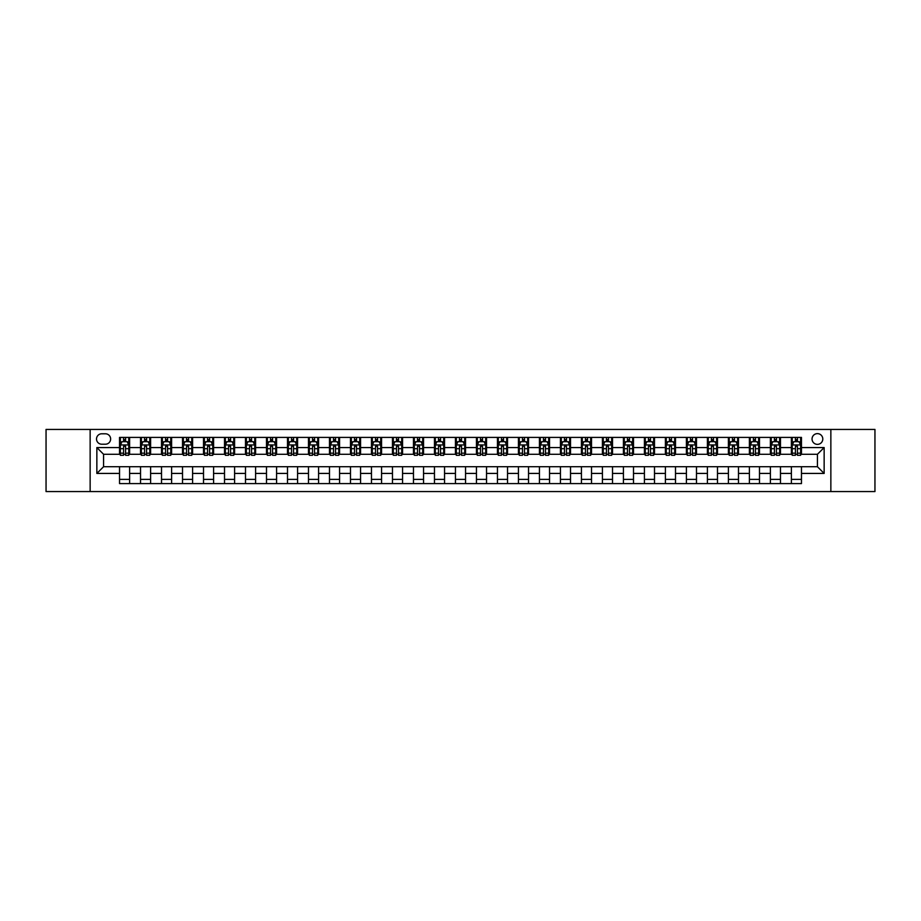 <?xml version="1.0" encoding="UTF-8"?>
<svg xmlns="http://www.w3.org/2000/svg" width="921" height="921" viewBox="0 0 921 921"><rect width="100%" height="100%" fill="white"/><g stroke="black" fill="none" stroke-linecap="round" stroke-linejoin="round"><path stroke-width="1.38" d="M817.422 433.63A5.376 5.376 0 0 0 812.046 439.006A5.376 5.376 0 0 0 817.422 444.371A5.376 5.376 0 0 0 822.798 439.006A5.376 5.376 0 0 0 817.422 433.63M830.857 491.572L874.95 491.572L874.95 429.428L830.857 429.428L830.857 491.572L90.143 491.572L90.143 429.428L46.05 429.428L46.05 491.572L90.143 491.572M101.724 444.21L105.42 444.21A5.204 5.204 0 0 0 110.635 439.006A5.204 5.204 0 0 0 105.42 433.791L101.724 433.791A5.204 5.204 0 0 0 96.521 439.006A5.204 5.204 0 0 0 101.724 444.21M830.857 429.428L90.143 429.428M119.534 473.429L96.855 473.429L96.855 447.571L119.534 447.571L119.534 454.283L103.578 454.283L103.578 466.717L119.534 466.717L119.534 483.594L801.466 483.594L801.466 466.717L817.422 466.717L817.422 454.283L801.466 454.283L801.466 447.571L824.145 447.571L824.145 473.429L801.466 473.429M801.466 447.571L801.466 437.406L119.534 437.406L119.534 447.571M791.392 437.406L791.392 454.283L792.233 454.283M795.422 454.283L797.436 454.283M800.625 454.283L801.466 454.283M791.392 454.283L779.627 454.283M770.393 437.406L770.393 454.283L771.234 454.283M774.423 454.283L776.438 454.283M770.393 454.283L758.639 454.283M749.395 437.406L749.395 454.283L750.235 454.283M753.424 454.283L755.439 454.283M749.395 454.283L737.64 454.283M728.407 437.406L728.407 454.283L729.236 454.283M732.437 454.283L734.451 454.283M728.407 454.283L716.642 454.283M707.409 437.406L707.409 454.283L708.249 454.283M711.438 454.283L713.453 454.283M707.409 454.283L695.654 454.283M686.41 437.406L686.41 454.283L687.25 454.283M690.439 454.283L692.454 454.283M686.41 454.283L674.656 454.283M665.411 437.406L665.411 454.283L666.251 454.283M669.452 454.283L671.467 454.283M665.411 454.283L653.657 454.283M644.424 437.406L644.424 454.283L645.264 454.283M648.453 454.283L650.468 454.283M644.424 454.283L632.658 454.283M623.425 437.406L623.425 454.283L624.265 454.283M627.454 454.283L629.469 454.283M623.425 454.283L611.671 454.283M602.426 437.406L602.426 454.283L603.267 454.283M606.455 454.283L608.47 454.283M602.426 454.283L590.672 454.283M581.439 437.406L581.439 454.283L582.279 454.283M585.468 454.283L587.483 454.283M581.439 454.283L569.673 454.283M560.44 437.406L560.44 454.283L561.28 454.283M564.469 454.283L566.484 454.283M560.44 454.283L548.686 454.283M539.441 437.406L539.441 454.283L540.282 454.283M543.471 454.283L545.485 454.283M539.441 454.283L527.687 454.283M518.442 437.406L518.442 454.283L519.283 454.283M522.483 454.283L524.498 454.283M518.442 454.283L506.688 454.283M497.455 437.406L497.455 454.283L498.296 454.283M501.485 454.283L503.499 454.283M497.455 454.283L485.689 454.283M476.456 437.406L476.456 454.283L477.297 454.283M480.486 454.283L482.5 454.283M476.456 454.283L464.702 454.283M455.458 437.406L455.458 454.283L456.298 454.283M459.487 454.283L461.513 454.283M455.458 454.283L443.703 454.283M434.47 437.406L434.47 454.283L435.311 454.283M438.5 454.283L440.514 454.283M434.47 454.283L422.704 454.283M413.471 437.406L413.471 454.283L414.312 454.283M417.501 454.283L419.516 454.283M413.471 454.283L401.717 454.283M392.473 437.406L392.473 454.283L393.313 454.283M396.502 454.283L398.517 454.283M392.473 454.283L380.718 454.283M371.474 437.406L371.474 454.283L372.314 454.283M375.515 454.283L377.529 454.283M371.474 454.283L359.72 454.283M350.487 437.406L350.487 454.283L351.327 454.283M354.516 454.283L356.531 454.283M350.487 454.283L338.721 454.283M329.488 437.406L329.488 454.283L330.328 454.283M333.517 454.283L335.532 454.283M329.488 454.283L317.733 454.283M308.489 437.406L308.489 454.283L309.329 454.283M312.53 454.283L314.545 454.283M308.489 454.283L296.735 454.283M287.502 437.406L287.502 454.283L288.342 454.283M291.531 454.283L293.546 454.283M287.502 454.283L275.736 454.283M266.503 437.406L266.503 454.283L267.343 454.283M270.532 454.283L272.547 454.283M266.503 454.283L254.749 454.283M245.504 437.406L245.504 454.283L246.344 454.283M249.533 454.283L251.548 454.283M245.504 454.283L233.75 454.283M224.517 437.406L224.517 454.283L225.346 454.283M228.546 454.283L230.561 454.283M224.517 454.283L212.751 454.283M203.518 437.406L203.518 454.283L204.358 454.283M207.547 454.283L209.562 454.283M203.518 454.283L191.764 454.283M182.519 437.406L182.519 454.283L183.36 454.283M186.549 454.283L188.563 454.283M182.519 454.283L170.765 454.283M161.52 437.406L161.52 454.283L162.361 454.283M165.561 454.283L167.576 454.283M161.52 454.283L149.766 454.283M140.533 437.406L140.533 454.283L141.374 454.283M144.562 454.283L146.577 454.283M140.533 454.283L128.767 454.283M119.534 454.283L120.375 454.283M123.564 454.283L125.578 454.283M119.534 466.717L129.608 466.717L129.608 483.594M801.466 466.717L129.608 466.717M129.608 437.406L129.608 454.283M119.534 441.608L120.375 441.608M123.564 441.608L125.578 441.608M128.767 441.608L129.608 441.608M119.534 479.392L129.608 479.392M140.533 466.717L140.533 483.594M150.607 437.406L150.607 454.283M140.533 441.608L141.374 441.608M144.562 441.608L146.577 441.608M149.766 441.608L150.607 441.608M150.607 466.717L150.607 483.594M140.533 479.392L150.607 479.392M161.52 466.717L161.52 483.594M171.605 466.717L171.605 483.594M161.52 479.392L171.605 479.392M171.605 437.406L171.605 454.283M161.52 441.608L162.361 441.608M165.561 441.608L167.576 441.608M170.765 441.608L171.605 441.608M182.519 466.717L182.519 483.594M192.593 466.717L192.593 483.594M182.519 479.392L192.593 479.392M192.593 437.406L192.593 454.283M182.519 441.608L183.36 441.608M186.549 441.608L188.563 441.608M191.764 441.608L192.593 441.608M203.518 466.717L203.518 483.594M213.591 466.717L213.591 483.594M203.518 479.392L213.591 479.392M213.591 437.406L213.591 454.283M203.518 441.608L204.358 441.608M207.547 441.608L209.562 441.608M212.751 441.608L213.591 441.608M224.517 466.717L224.517 483.594M234.59 466.717L234.59 483.594M224.517 479.392L234.59 479.392M234.59 437.406L234.59 454.283M224.517 441.608L225.346 441.608M228.546 441.608L230.561 441.608M233.75 441.608L234.59 441.608M245.504 466.717L245.504 483.594M255.589 466.717L255.589 483.594M245.504 479.392L255.589 479.392M255.589 437.406L255.589 454.283M245.504 441.608L246.344 441.608M249.533 441.608L251.548 441.608M254.749 441.608L255.589 441.608M266.503 466.717L266.503 483.594M276.576 466.717L276.576 483.594M266.503 479.392L276.576 479.392M276.576 437.406L276.576 454.283M266.503 441.608L267.343 441.608M270.532 441.608L272.547 441.608M275.736 441.608L276.576 441.608M287.502 466.717L287.502 483.594M297.575 466.717L297.575 483.594M287.502 479.392L297.575 479.392M297.575 437.406L297.575 454.283M287.502 441.608L288.342 441.608M291.531 441.608L293.546 441.608M296.735 441.608L297.575 441.608M308.489 466.717L308.489 483.594M318.574 466.717L318.574 483.594M308.489 479.392L318.574 479.392M318.574 437.406L318.574 454.283M308.489 441.608L309.329 441.608M312.53 441.608L314.545 441.608M317.733 441.608L318.574 441.608M329.488 466.717L329.488 483.594M339.561 466.717L339.561 483.594M329.488 479.392L339.561 479.392M339.561 437.406L339.561 454.283M329.488 441.608L330.328 441.608M333.517 441.608L335.532 441.608M338.721 441.608L339.561 441.608M350.487 466.717L350.487 483.594M360.56 466.717L360.56 483.594M350.487 479.392L360.56 479.392M360.56 437.406L360.56 454.283M350.487 441.608L351.327 441.608M354.516 441.608L356.531 441.608M359.72 441.608L360.56 441.608M371.474 466.717L371.474 483.594M381.559 466.717L381.559 483.594M371.474 479.392L381.559 479.392M381.559 437.406L381.559 454.283M371.474 441.608L372.314 441.608M375.515 441.608L377.529 441.608M380.718 441.608L381.559 441.608M392.473 466.717L392.473 483.594M402.558 466.717L402.558 483.594M392.473 479.392L402.558 479.392M402.558 437.406L402.558 454.283M392.473 441.608L393.313 441.608M396.502 441.608L398.517 441.608M401.717 441.608L402.558 441.608M413.471 466.717L413.471 483.594M423.545 466.717L423.545 483.594M413.471 479.392L423.545 479.392M423.545 437.406L423.545 454.283M413.471 441.608L414.312 441.608M417.501 441.608L419.516 441.608M422.704 441.608L423.545 441.608M434.47 466.717L434.47 483.594M444.544 466.717L444.544 483.594M434.47 479.392L444.544 479.392M444.544 437.406L444.544 454.283M434.47 441.608L435.311 441.608M438.5 441.608L440.514 441.608M443.703 441.608L444.544 441.608M455.458 466.717L455.458 483.594M465.542 466.717L465.542 483.594M455.458 479.392L465.542 479.392M465.542 437.406L465.542 454.283M455.458 441.608L456.298 441.608M459.487 441.608L461.513 441.608M464.702 441.608L465.542 441.608M476.456 466.717L476.456 483.594M486.53 466.717L486.53 483.594M476.456 479.392L486.53 479.392M486.53 437.406L486.53 454.283M476.456 441.608L477.297 441.608M480.486 441.608L482.5 441.608M485.689 441.608L486.53 441.608M497.455 466.717L497.455 483.594M507.529 466.717L507.529 483.594M497.455 479.392L507.529 479.392M507.529 437.406L507.529 454.283M497.455 441.608L498.296 441.608M501.485 441.608L503.499 441.608M506.688 441.608L507.529 441.608M518.442 466.717L518.442 483.594M528.527 466.717L528.527 483.594M518.442 479.392L528.527 479.392M528.527 437.406L528.527 454.283M518.442 441.608L519.283 441.608M522.483 441.608L524.498 441.608M527.687 441.608L528.527 441.608M539.441 466.717L539.441 483.594M549.526 466.717L549.526 483.594M539.441 479.392L549.526 479.392M549.526 437.406L549.526 454.283M539.441 441.608L540.282 441.608M543.471 441.608L545.485 441.608M548.686 441.608L549.526 441.608M560.44 466.717L560.44 483.594M570.513 466.717L570.513 483.594M560.44 479.392L570.513 479.392M570.513 437.406L570.513 454.283M560.44 441.608L561.28 441.608M564.469 441.608L566.484 441.608M569.673 441.608L570.513 441.608M581.439 466.717L581.439 483.594M591.512 466.717L591.512 483.594M581.439 479.392L591.512 479.392M591.512 437.406L591.512 454.283M581.439 441.608L582.279 441.608M585.468 441.608L587.483 441.608M590.672 441.608L591.512 441.608M602.426 466.717L602.426 483.594M612.511 466.717L612.511 483.594M602.426 479.392L612.511 479.392M612.511 437.406L612.511 454.283M602.426 441.608L603.267 441.608M606.455 441.608L608.47 441.608M611.671 441.608L612.511 441.608M623.425 466.717L623.425 483.594M633.498 466.717L633.498 483.594M623.425 479.392L633.498 479.392M633.498 437.406L633.498 454.283M623.425 441.608L624.265 441.608M627.454 441.608L629.469 441.608M632.658 441.608L633.498 441.608M644.424 466.717L644.424 483.594M654.497 466.717L654.497 483.594M644.424 479.392L654.497 479.392M654.497 437.406L654.497 454.283M644.424 441.608L645.264 441.608M648.453 441.608L650.468 441.608M653.657 441.608L654.497 441.608M665.411 466.717L665.411 483.594M675.496 466.717L675.496 483.594M665.411 479.392L675.496 479.392M675.496 437.406L675.496 454.283M665.411 441.608L666.251 441.608M669.452 441.608L671.467 441.608M674.656 441.608L675.496 441.608M686.41 466.717L686.41 483.594M696.483 466.717L696.483 483.594M686.41 479.392L696.483 479.392M696.483 437.406L696.483 454.283M686.41 441.608L687.25 441.608M690.439 441.608L692.454 441.608M695.654 441.608L696.483 441.608M707.409 466.717L707.409 483.594M717.482 466.717L717.482 483.594M707.409 479.392L717.482 479.392M717.482 437.406L717.482 454.283M707.409 441.608L708.249 441.608M711.438 441.608L713.453 441.608M716.642 441.608L717.482 441.608M728.407 466.717L728.407 483.594M738.481 466.717L738.481 483.594M728.407 479.392L738.481 479.392M738.481 437.406L738.481 454.283M728.407 441.608L729.236 441.608M732.437 441.608L734.451 441.608M737.64 441.608L738.481 441.608M749.395 466.717L749.395 483.594M759.48 466.717L759.48 483.594M749.395 479.392L759.48 479.392M759.48 437.406L759.48 454.283M749.395 441.608L750.235 441.608M753.424 441.608L755.439 441.608M758.639 441.608L759.48 441.608M770.393 466.717L770.393 483.594M780.467 466.717L780.467 483.594M770.393 479.392L780.467 479.392M780.467 437.406L780.467 454.283M770.393 441.608L771.234 441.608M774.423 441.608L776.438 441.608M779.627 441.608L780.467 441.608M791.392 466.717L791.392 483.594M791.392 479.392L801.466 479.392M791.392 441.608L792.233 441.608M795.422 441.608L797.436 441.608M800.625 441.608L801.466 441.608M103.578 454.283L96.855 447.571M103.578 466.717L96.855 473.429M824.145 447.571L817.422 454.283M824.145 473.429L817.422 466.717M125.578 439.593L123.564 439.593M128.767 453.19L125.578 453.19L125.578 455.296L128.767 455.296L128.767 445.05L127.098 441.689L122.056 441.689L120.375 445.05L120.375 455.296L123.564 455.296L123.564 453.19L120.375 453.19M120.375 445.05L120.375 437.406M128.767 445.05L128.767 437.406M123.564 441.689L123.564 437.406M125.578 437.406L125.578 441.689M125.578 453.19L125.578 446.305L123.564 446.305L123.564 453.19M146.577 439.593L144.562 439.593M149.766 453.19L146.577 453.19L146.577 455.296L149.766 455.296L149.766 445.05L148.085 441.689L143.054 441.689L141.374 445.05L141.374 455.296L144.562 455.296L144.562 453.19L141.374 453.19M141.374 445.05L141.374 437.406M149.766 445.05L149.766 437.406M144.562 441.689L144.562 437.406M146.577 437.406L146.577 441.689M146.577 453.19L146.577 446.305L144.562 446.305L144.562 453.19M167.576 439.593L165.561 439.593M170.765 453.19L167.576 453.19L167.576 455.296L170.765 455.296L170.765 445.05L169.084 441.689L164.042 441.689L162.361 445.05L162.361 455.296L165.561 455.296L165.561 453.19L162.361 453.19M162.361 445.05L162.361 437.406M170.765 445.05L170.765 437.406M165.561 441.689L165.561 437.406M167.576 437.406L167.576 441.689M167.576 453.19L167.576 446.305L165.561 446.305L165.561 453.19M188.563 439.593L186.549 439.593M191.764 453.19L188.563 453.19L188.563 455.296L191.764 455.296L191.764 445.05L190.083 441.689L185.04 441.689L183.36 445.05L183.36 455.296L186.549 455.296L186.549 453.19L183.36 453.19M183.36 445.05L183.36 437.406M191.764 445.05L191.764 437.406M186.549 441.689L186.549 437.406M188.563 437.406L188.563 441.689M188.563 453.19L188.563 446.305L186.549 446.305L186.549 453.19M209.562 439.593L207.547 439.593M212.751 453.19L209.562 453.19L209.562 455.296L212.751 455.296L212.751 445.05L211.07 441.689L206.039 441.689L204.358 445.05L204.358 455.296L207.547 455.296L207.547 453.19L204.358 453.19M204.358 445.05L204.358 437.406M212.751 445.05L212.751 437.406M207.547 441.689L207.547 437.406M209.562 437.406L209.562 441.689M209.562 453.19L209.562 446.305L207.547 446.305L207.547 453.19M230.561 439.593L228.546 439.593M233.75 453.19L230.561 453.19L230.561 455.296L233.75 455.296L233.75 445.05L232.069 441.689L227.026 441.689L225.346 445.05L225.346 455.296L228.546 455.296L228.546 453.19L225.346 453.19M225.346 445.05L225.346 437.406M233.75 445.05L233.75 437.406M228.546 441.689L228.546 437.406M230.561 437.406L230.561 441.689M230.561 453.19L230.561 446.305L228.546 446.305L228.546 453.19M251.548 439.593L249.533 439.593M254.749 453.19L251.548 453.19L251.548 455.296L254.749 455.296L254.749 445.05L253.068 441.689L248.025 441.689L246.344 445.05L246.344 455.296L249.533 455.296L249.533 453.19L246.344 453.19M246.344 445.05L246.344 437.406M254.749 445.05L254.749 437.406M249.533 441.689L249.533 437.406M251.548 437.406L251.548 441.689M251.548 453.19L251.548 446.305L249.533 446.305L249.533 453.19M272.547 439.593L270.532 439.593M275.736 453.19L272.547 453.19L272.547 455.296L275.736 455.296L275.736 445.05L274.055 441.689L269.024 441.689L267.343 445.05L267.343 455.296L270.532 455.296L270.532 453.19L267.343 453.19M267.343 445.05L267.343 437.406M275.736 445.05L275.736 437.406M270.532 441.689L270.532 437.406M272.547 437.406L272.547 441.689M272.547 453.19L272.547 446.305L270.532 446.305L270.532 453.19M293.546 439.593L291.531 439.593M296.735 453.19L293.546 453.19L293.546 455.296L296.735 455.296L296.735 445.05L295.054 441.689L290.011 441.689L288.342 445.05L288.342 455.296L291.531 455.296L291.531 453.19L288.342 453.19M288.342 445.05L288.342 437.406M296.735 445.05L296.735 437.406M291.531 441.689L291.531 437.406M293.546 437.406L293.546 441.689M293.546 453.19L293.546 446.305L291.531 446.305L291.531 453.19M314.545 439.593L312.53 439.593M317.733 453.19L314.545 453.19L314.545 455.296L317.733 455.296L317.733 445.05L316.053 441.689L311.01 441.689L309.329 445.05L309.329 455.296L312.53 455.296L312.53 453.19L309.329 453.19M309.329 445.05L309.329 437.406M317.733 445.05L317.733 437.406M312.53 441.689L312.53 437.406M314.545 437.406L314.545 441.689M314.545 453.19L314.545 446.305L312.53 446.305L312.53 453.19M335.532 439.593L333.517 439.593M338.721 453.19L335.532 453.19L335.532 455.296L338.721 455.296L338.721 445.05L337.051 441.689L332.009 441.689L330.328 445.05L330.328 455.296L333.517 455.296L333.517 453.19L330.328 453.19M330.328 445.05L330.328 437.406M338.721 445.05L338.721 437.406M333.517 441.689L333.517 437.406M335.532 437.406L335.532 441.689M335.532 453.19L335.532 446.305L333.517 446.305L333.517 453.19M356.531 439.593L354.516 439.593M359.72 453.19L356.531 453.19L356.531 455.296L359.72 455.296L359.72 445.05L358.039 441.689L353.008 441.689L351.327 445.05L351.327 455.296L354.516 455.296L354.516 453.19L351.327 453.19M351.327 445.05L351.327 437.406M359.72 445.05L359.72 437.406M354.516 441.689L354.516 437.406M356.531 437.406L356.531 441.689M356.531 453.19L356.531 446.305L354.516 446.305L354.516 453.19M377.529 439.593L375.515 439.593M380.718 453.19L377.529 453.19L377.529 455.296L380.718 455.296L380.718 445.05L379.038 441.689L373.995 441.689L372.314 445.05L372.314 455.296L375.515 455.296L375.515 453.19L372.314 453.19M372.314 445.05L372.314 437.406M380.718 445.05L380.718 437.406M375.515 441.689L375.515 437.406M377.529 437.406L377.529 441.689M377.529 453.19L377.529 446.305L375.515 446.305L375.515 453.19M398.517 439.593L396.502 439.593M401.717 453.19L398.517 453.19L398.517 455.296L401.717 455.296L401.717 445.05L400.036 441.689L394.994 441.689L393.313 445.05L393.313 455.296L396.502 455.296L396.502 453.19L393.313 453.19M393.313 445.05L393.313 437.406M401.717 445.05L401.717 437.406M396.502 441.689L396.502 437.406M398.517 437.406L398.517 441.689M398.517 453.19L398.517 446.305L396.502 446.305L396.502 453.19M419.516 439.593L417.501 439.593M422.704 453.19L419.516 453.19L419.516 455.296L422.704 455.296L422.704 445.05L421.024 441.689L415.993 441.689L414.312 445.05L414.312 455.296L417.501 455.296L417.501 453.19L414.312 453.19M414.312 445.05L414.312 437.406M422.704 445.05L422.704 437.406M417.501 441.689L417.501 437.406M419.516 437.406L419.516 441.689M419.516 453.19L419.516 446.305L417.501 446.305L417.501 453.19M440.514 439.593L438.5 439.593M443.703 453.19L440.514 453.19L440.514 455.296L443.703 455.296L443.703 445.05L442.022 441.689L436.98 441.689L435.311 445.05L435.311 455.296L438.5 455.296L438.5 453.19L435.311 453.19M435.311 445.05L435.311 437.406M443.703 445.05L443.703 437.406M438.5 441.689L438.5 437.406M440.514 437.406L440.514 441.689M440.514 453.19L440.514 446.305L438.5 446.305L438.5 453.19M461.513 439.593L459.487 439.593M464.702 453.19L461.513 453.19L461.513 455.296L464.702 455.296L464.702 445.05L463.021 441.689L457.979 441.689L456.298 445.05L456.298 455.296L459.487 455.296L459.487 453.19L456.298 453.19M456.298 445.05L456.298 437.406M464.702 445.05L464.702 437.406M459.487 441.689L459.487 437.406M461.513 437.406L461.513 441.689M461.513 453.19L461.513 446.305L459.487 446.305L459.487 453.19M482.5 439.593L480.486 439.593M485.689 453.19L482.5 453.19L482.5 455.296L485.689 455.296L485.689 445.05L484.02 441.689L478.978 441.689L477.297 445.05L477.297 455.296L480.486 455.296L480.486 453.19L477.297 453.19M477.297 445.05L477.297 437.406M485.689 445.05L485.689 437.406M480.486 441.689L480.486 437.406M482.5 437.406L482.5 441.689M482.5 453.19L482.5 446.305L480.486 446.305L480.486 453.19M503.499 439.593L501.485 439.593M506.688 453.19L503.499 453.19L503.499 455.296L506.688 455.296L506.688 445.05L505.007 441.689L499.976 441.689L498.296 445.05L498.296 455.296L501.485 455.296L501.485 453.19L498.296 453.19M498.296 445.05L498.296 437.406M506.688 445.05L506.688 437.406M501.485 441.689L501.485 437.406M503.499 437.406L503.499 441.689M503.499 453.19L503.499 446.305L501.485 446.305L501.485 453.19M524.498 439.593L522.483 439.593M527.687 453.19L524.498 453.19L524.498 455.296L527.687 455.296L527.687 445.05L526.006 441.689L520.964 441.689L519.283 445.05L519.283 455.296L522.483 455.296L522.483 453.19L519.283 453.19M519.283 445.05L519.283 437.406M527.687 445.05L527.687 437.406M522.483 441.689L522.483 437.406M524.498 437.406L524.498 441.689M524.498 453.19L524.498 446.305L522.483 446.305L522.483 453.19M545.485 439.593L543.471 439.593M548.686 453.19L545.485 453.19L545.485 455.296L548.686 455.296L548.686 445.05L547.005 441.689L541.962 441.689L540.282 445.05L540.282 455.296L543.471 455.296L543.471 453.19L540.282 453.19M540.282 445.05L540.282 437.406M548.686 445.05L548.686 437.406M543.471 441.689L543.471 437.406M545.485 437.406L545.485 441.689M545.485 453.19L545.485 446.305L543.471 446.305L543.471 453.19M566.484 439.593L564.469 439.593M569.673 453.19L566.484 453.19L566.484 455.296L569.673 455.296L569.673 445.05L567.992 441.689L562.961 441.689L561.28 445.05L561.28 455.296L564.469 455.296L564.469 453.19L561.28 453.19M561.28 445.05L561.28 437.406M569.673 445.05L569.673 437.406M564.469 441.689L564.469 437.406M566.484 437.406L566.484 441.689M566.484 453.19L566.484 446.305L564.469 446.305L564.469 453.19M587.483 439.593L585.468 439.593M590.672 453.19L587.483 453.19L587.483 455.296L590.672 455.296L590.672 445.05L588.991 441.689L583.949 441.689L582.279 445.05L582.279 455.296L585.468 455.296L585.468 453.19L582.279 453.19M582.279 445.05L582.279 437.406M590.672 445.05L590.672 437.406M585.468 441.689L585.468 437.406M587.483 437.406L587.483 441.689M587.483 453.19L587.483 446.305L585.468 446.305L585.468 453.19M608.47 439.593L606.455 439.593M611.671 453.19L608.47 453.19L608.47 455.296L611.671 455.296L611.671 445.05L609.99 441.689L604.947 441.689L603.267 445.05L603.267 455.296L606.455 455.296L606.455 453.19L603.267 453.19M603.267 445.05L603.267 437.406M611.671 445.05L611.671 437.406M606.455 441.689L606.455 437.406M608.47 437.406L608.47 441.689M608.47 453.19L608.47 446.305L606.455 446.305L606.455 453.19M629.469 439.593L627.454 439.593M632.658 453.19L629.469 453.19L629.469 455.296L632.658 455.296L632.658 445.05L630.989 441.689L625.946 441.689L624.265 445.05L624.265 455.296L627.454 455.296L627.454 453.19L624.265 453.19M624.265 445.05L624.265 437.406M632.658 445.05L632.658 437.406M627.454 441.689L627.454 437.406M629.469 437.406L629.469 441.689M629.469 453.19L629.469 446.305L627.454 446.305L627.454 453.19M650.468 439.593L648.453 439.593M653.657 453.19L650.468 453.19L650.468 455.296L653.657 455.296L653.657 445.05L651.976 441.689L646.945 441.689L645.264 445.05L645.264 455.296L648.453 455.296L648.453 453.19L645.264 453.19M645.264 445.05L645.264 437.406M653.657 445.05L653.657 437.406M648.453 441.689L648.453 437.406M650.468 437.406L650.468 441.689M650.468 453.19L650.468 446.305L648.453 446.305L648.453 453.19M671.467 439.593L669.452 439.593M674.656 453.19L671.467 453.19L671.467 455.296L674.656 455.296L674.656 445.05L672.975 441.689L667.932 441.689L666.251 445.05L666.251 455.296L669.452 455.296L669.452 453.19L666.251 453.19M666.251 445.05L666.251 437.406M674.656 445.05L674.656 437.406M669.452 441.689L669.452 437.406M671.467 437.406L671.467 441.689M671.467 453.19L671.467 446.305L669.452 446.305L669.452 453.19M692.454 439.593L690.439 439.593M695.654 453.19L692.454 453.19L692.454 455.296L695.654 455.296L695.654 445.05L693.974 441.689L688.931 441.689L687.25 445.05L687.25 455.296L690.439 455.296L690.439 453.19L687.25 453.19M687.25 445.05L687.25 437.406M695.654 445.05L695.654 437.406M690.439 441.689L690.439 437.406M692.454 437.406L692.454 441.689M692.454 453.19L692.454 446.305L690.439 446.305L690.439 453.19M713.453 439.593L711.438 439.593M716.642 453.19L713.453 453.19L713.453 455.296L716.642 455.296L716.642 445.05L714.961 441.689L709.93 441.689L708.249 445.05L708.249 455.296L711.438 455.296L711.438 453.19L708.249 453.19M708.249 445.05L708.249 437.406M716.642 445.05L716.642 437.406M711.438 441.689L711.438 437.406M713.453 437.406L713.453 441.689M713.453 453.19L713.453 446.305L711.438 446.305L711.438 453.19M734.451 439.593L732.437 439.593M737.64 453.19L734.451 453.19L734.451 455.296L737.64 455.296L737.64 445.05L735.96 441.689L730.917 441.689L729.236 445.05L729.236 455.296L732.437 455.296L732.437 453.19L729.236 453.19M729.236 445.05L729.236 437.406M737.64 445.05L737.64 437.406M732.437 441.689L732.437 437.406M734.451 437.406L734.451 441.689M734.451 453.19L734.451 446.305L732.437 446.305L732.437 453.19M755.439 439.593L753.424 439.593M758.639 453.19L755.439 453.19L755.439 455.296L758.639 455.296L758.639 445.05L756.958 441.689L751.916 441.689L750.235 445.05L750.235 455.296L753.424 455.296L753.424 453.19L750.235 453.19M750.235 445.05L750.235 437.406M758.639 445.05L758.639 437.406M753.424 441.689L753.424 437.406M755.439 437.406L755.439 441.689M755.439 453.19L755.439 446.305L753.424 446.305L753.424 453.19M776.438 439.593L774.423 439.593M779.627 453.19L776.438 453.19L776.438 455.296L779.627 455.296L779.627 445.05L777.946 441.689L772.915 441.689L771.234 445.05L771.234 455.296L774.423 455.296L774.423 453.19L771.234 453.19M771.234 445.05L771.234 437.406M779.627 445.05L779.627 437.406M774.423 441.689L774.423 437.406M776.438 437.406L776.438 441.689M776.438 453.19L776.438 446.305L774.423 446.305L774.423 453.19M797.436 439.593L795.422 439.593M800.625 453.19L797.436 453.19L797.436 455.296L800.625 455.296L800.625 445.05L798.944 441.689L793.902 441.689L792.233 445.05L792.233 455.296L795.422 455.296L795.422 453.19L792.233 453.19M792.233 445.05L792.233 437.406M800.625 445.05L800.625 437.406M795.422 441.689L795.422 437.406M797.436 437.406L797.436 441.689M797.436 453.19L797.436 446.305L795.422 446.305L795.422 453.19M140.533 473.429L129.608 473.429M140.533 447.571L129.608 447.571M161.52 447.571L150.607 447.571M161.52 473.429L150.607 473.429M182.519 447.571L171.605 447.571M182.519 473.429L171.605 473.429M203.518 447.571L192.593 447.571M203.518 473.429L192.593 473.429M224.517 447.571L213.591 447.571M224.517 473.429L213.591 473.429M245.504 447.571L234.59 447.571M245.504 473.429L234.59 473.429M266.503 447.571L255.589 447.571M266.503 473.429L255.589 473.429M287.502 447.571L276.576 447.571M287.502 473.429L276.576 473.429M308.489 447.571L297.575 447.571M308.489 473.429L297.575 473.429M329.488 447.571L318.574 447.571M329.488 473.429L318.574 473.429M350.487 447.571L339.561 447.571M350.487 473.429L339.561 473.429M371.474 447.571L360.56 447.571M371.474 473.429L360.56 473.429M392.473 447.571L381.559 447.571M392.473 473.429L381.559 473.429M413.471 447.571L402.558 447.571M413.471 473.429L402.558 473.429M434.47 447.571L423.545 447.571M434.47 473.429L423.545 473.429M455.458 447.571L444.544 447.571M455.458 473.429L444.544 473.429M476.456 447.571L465.542 447.571M476.456 473.429L465.542 473.429M497.455 447.571L486.53 447.571M497.455 473.429L486.53 473.429M518.442 447.571L507.529 447.571M518.442 473.429L507.529 473.429M539.441 447.571L528.527 447.571M539.441 473.429L528.527 473.429M560.44 447.571L549.526 447.571M560.44 473.429L549.526 473.429M581.439 447.571L570.513 447.571M581.439 473.429L570.513 473.429M602.426 447.571L591.512 447.571M602.426 473.429L591.512 473.429M623.425 447.571L612.511 447.571M623.425 473.429L612.511 473.429M644.424 447.571L633.498 447.571M644.424 473.429L633.498 473.429M665.411 447.571L654.497 447.571M665.411 473.429L654.497 473.429M686.41 447.571L675.496 447.571M686.41 473.429L675.496 473.429M707.409 447.571L696.483 447.571M707.409 473.429L696.483 473.429M728.407 447.571L717.482 447.571M728.407 473.429L717.482 473.429M749.395 447.571L738.481 447.571M749.395 473.429L738.481 473.429M770.393 447.571L759.48 447.571M770.393 473.429L759.48 473.429M791.392 447.571L780.467 447.571M791.392 473.429L780.467 473.429M128.733 444.958L120.421 444.958M120.375 441.884L121.952 441.884M127.19 441.884L128.767 441.884M123.564 448.688L120.375 448.688M128.767 448.688L125.578 448.688M125.578 440.652L123.564 440.652M149.72 444.958L141.408 444.958M141.374 441.884L142.951 441.884M148.189 441.884L149.766 441.884M144.562 448.688L141.374 448.688M149.766 448.688L146.577 448.688M146.577 440.652L144.562 440.652M170.719 444.958L162.407 444.958M162.361 441.884L163.938 441.884M169.188 441.884L170.765 441.884M165.561 448.688L162.361 448.688M170.765 448.688L167.576 448.688M167.576 440.652L165.561 440.652M191.718 444.958L183.406 444.958M183.36 441.884L184.937 441.884M190.175 441.884L191.764 441.884M186.549 448.688L183.36 448.688M191.764 448.688L188.563 448.688M188.563 440.652L186.549 440.652M212.716 444.958L204.393 444.958M204.358 441.884L205.936 441.884M211.174 441.884L212.751 441.884M207.547 448.688L204.358 448.688M212.751 448.688L209.562 448.688M209.562 440.652L207.547 440.652M233.704 444.958L225.392 444.958M225.346 441.884L226.934 441.884M232.173 441.884L233.75 441.884M228.546 448.688L225.346 448.688M233.75 448.688L230.561 448.688M230.561 440.652L228.546 440.652M254.703 444.958L246.391 444.958M246.344 441.884L247.922 441.884M253.171 441.884L254.749 441.884M249.533 448.688L246.344 448.688M254.749 448.688L251.548 448.688M251.548 440.652L249.533 440.652M275.701 444.958L267.389 444.958M267.343 441.884L268.92 441.884M274.159 441.884L275.736 441.884M270.532 448.688L267.343 448.688M275.736 448.688L272.547 448.688M272.547 440.652L270.532 440.652M296.689 444.958L288.377 444.958M288.342 441.884L289.919 441.884M295.157 441.884L296.735 441.884M291.531 448.688L288.342 448.688M296.735 448.688L293.546 448.688M293.546 440.652L291.531 440.652M317.687 444.958L309.375 444.958M309.329 441.884L310.907 441.884M316.156 441.884L317.733 441.884M312.53 448.688L309.329 448.688M317.733 448.688L314.545 448.688M314.545 440.652L312.53 440.652M338.686 444.958L330.374 444.958M330.328 441.884L331.905 441.884M337.144 441.884L338.721 441.884M333.517 448.688L330.328 448.688M338.721 448.688L335.532 448.688M335.532 440.652L333.517 440.652M359.685 444.958L351.362 444.958M351.327 441.884L352.904 441.884M358.142 441.884L359.72 441.884M354.516 448.688L351.327 448.688M359.72 448.688L356.531 448.688M356.531 440.652L354.516 440.652M380.672 444.958L372.36 444.958M372.314 441.884L373.903 441.884M379.141 441.884L380.718 441.884M375.515 448.688L372.314 448.688M380.718 448.688L377.529 448.688M377.529 440.652L375.515 440.652M401.671 444.958L393.359 444.958M393.313 441.884L394.89 441.884M400.128 441.884L401.717 441.884M396.502 448.688L393.313 448.688M401.717 448.688L398.517 448.688M398.517 440.652L396.502 440.652M422.67 444.958L414.346 444.958M414.312 441.884L415.889 441.884M421.127 441.884L422.704 441.884M417.501 448.688L414.312 448.688M422.704 448.688L419.516 448.688M419.516 440.652L417.501 440.652M443.657 444.958L435.345 444.958M435.311 441.884L436.888 441.884M442.126 441.884L443.703 441.884M438.5 448.688L435.311 448.688M443.703 448.688L440.514 448.688M440.514 440.652L438.5 440.652M464.656 444.958L456.344 444.958M456.298 441.884L457.875 441.884M463.125 441.884L464.702 441.884M459.487 448.688L456.298 448.688M464.702 448.688L461.513 448.688M461.513 440.652L459.487 440.652M485.655 444.958L477.343 444.958M477.297 441.884L478.874 441.884M484.112 441.884L485.689 441.884M480.486 448.688L477.297 448.688M485.689 448.688L482.5 448.688M482.5 440.652L480.486 440.652M506.654 444.958L498.33 444.958M498.296 441.884L499.873 441.884M505.111 441.884L506.688 441.884M501.485 448.688L498.296 448.688M506.688 448.688L503.499 448.688M503.499 440.652L501.485 440.652M527.641 444.958L519.329 444.958M519.283 441.884L520.872 441.884M526.11 441.884L527.687 441.884M522.483 448.688L519.283 448.688M527.687 448.688L524.498 448.688M524.498 440.652L522.483 440.652M548.64 444.958L540.328 444.958M540.282 441.884L541.859 441.884M547.097 441.884L548.686 441.884M543.471 448.688L540.282 448.688M548.686 448.688L545.485 448.688M545.485 440.652L543.471 440.652M569.639 444.958L561.315 444.958M561.28 441.884L562.858 441.884M568.096 441.884L569.673 441.884M564.469 448.688L561.28 448.688M569.673 448.688L566.484 448.688M566.484 440.652L564.469 440.652M590.626 444.958L582.314 444.958M582.279 441.884L583.856 441.884M589.095 441.884L590.672 441.884M585.468 448.688L582.279 448.688M590.672 448.688L587.483 448.688M587.483 440.652L585.468 440.652M611.625 444.958L603.313 444.958M603.267 441.884L604.844 441.884M610.093 441.884L611.671 441.884M606.455 448.688L603.267 448.688M611.671 448.688L608.47 448.688M608.47 440.652L606.455 440.652M632.623 444.958L624.311 444.958M624.265 441.884L625.843 441.884M631.081 441.884L632.658 441.884M627.454 448.688L624.265 448.688M632.658 448.688L629.469 448.688M629.469 440.652L627.454 440.652M653.611 444.958L645.299 444.958M645.264 441.884L646.841 441.884M652.08 441.884L653.657 441.884M648.453 448.688L645.264 448.688M653.657 448.688L650.468 448.688M650.468 440.652L648.453 440.652M674.609 444.958L666.297 444.958M666.251 441.884L667.829 441.884M673.078 441.884L674.656 441.884M669.452 448.688L666.251 448.688M674.656 448.688L671.467 448.688M671.467 440.652L669.452 440.652M695.608 444.958L687.296 444.958M687.25 441.884L688.827 441.884M694.066 441.884L695.654 441.884M690.439 448.688L687.25 448.688M695.654 448.688L692.454 448.688M692.454 440.652L690.439 440.652M716.607 444.958L708.284 444.958M708.249 441.884L709.826 441.884M715.064 441.884L716.642 441.884M711.438 448.688L708.249 448.688M716.642 448.688L713.453 448.688M713.453 440.652L711.438 440.652M737.594 444.958L729.282 444.958M729.236 441.884L730.825 441.884M736.063 441.884L737.64 441.884M732.437 448.688L729.236 448.688M737.64 448.688L734.451 448.688M734.451 440.652L732.437 440.652M758.593 444.958L750.281 444.958M750.235 441.884L751.812 441.884M757.062 441.884L758.639 441.884M753.424 448.688L750.235 448.688M758.639 448.688L755.439 448.688M755.439 440.652L753.424 440.652M779.592 444.958L771.28 444.958M771.234 441.884L772.811 441.884M778.049 441.884L779.627 441.884M774.423 448.688L771.234 448.688M779.627 448.688L776.438 448.688M776.438 440.652L774.423 440.652M800.579 444.958L792.267 444.958M792.233 441.884L793.81 441.884M799.048 441.884L800.625 441.884M795.422 448.688L792.233 448.688M800.625 448.688L797.436 448.688M797.436 440.652L795.422 440.652"/></g></svg>
